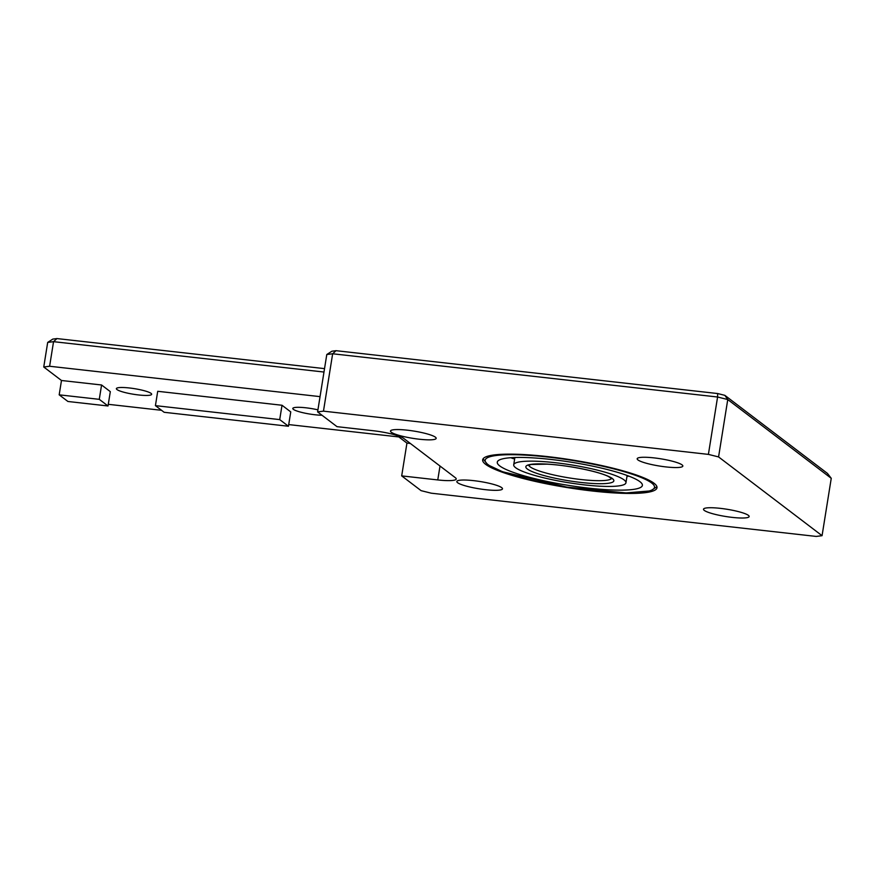 <?xml version="1.0" encoding="UTF-8"?>
<svg xmlns="http://www.w3.org/2000/svg" width="875" height="875" viewBox="0 0 875 875"><rect width="100%" height="100%" fill="white"/><g stroke="black" fill="none" stroke-linecap="round" stroke-linejoin="round"><path stroke-width="1.31" d="M323.466 411.152L708.4 454.387L717.588 397.009L727.759 399.547L831.25 478.308L822.062 535.686L816.2 536.43L431.266 493.194L421.094 490.656L401.691 475.891L437.773 479.938A25.222 4.003 9.1 0 0 456.214 479.008A25.222 4.003 9.1 0 0 455.361 477.717L403.616 438.342A25.222 4.003 9.1 0 0 373.089 430.719L337.006 426.661L317.603 411.895L323.466 411.152L332.653 353.773L326.791 354.517L331.898 351.214L336.044 350.689L332.653 353.773L717.588 397.009L717.664 393.542L336.044 350.689M708.4 454.387L718.572 456.925L727.759 399.547L724.85 395.347L717.664 393.542M831.25 478.308L827.455 473.419L724.85 395.347M324.527 368.627L56.952 338.57L53.55 341.666L323.98 372.039M56.952 338.57L52.806 339.095L47.688 342.409L53.55 341.666L49.612 366.253L320.042 396.627M401.691 475.891L406.941 443.1L398.847 436.942L288.717 424.583M718.572 456.925L822.062 535.686M485.625 464.33A88.277 14.011 9.1 0 1 482.661 459.823A88.277 14.011 9.1 0 1 572.042 459.955A88.277 14.011 9.1 0 1 656.994 487.747A88.277 14.011 9.1 0 1 580.147 489.486A88.277 14.011 9.1 0 1 485.625 464.33M457.603 482.694A23.122 3.664 9.1 0 1 456.827 481.512A23.122 3.664 9.1 0 1 480.233 481.545A23.122 3.664 9.1 0 1 502.48 488.83A23.122 3.664 9.1 0 1 482.355 489.289A23.122 3.664 9.1 0 1 457.603 482.694M391.278 432.228A23.122 3.664 9.1 0 1 390.502 431.047A23.122 3.664 9.1 0 1 413.908 431.08A23.122 3.664 9.1 0 1 436.166 438.353A23.122 3.664 9.1 0 1 416.03 438.812A23.122 3.664 9.1 0 1 391.278 432.228M704.277 510.398A23.122 3.664 9.1 0 1 703.5 509.217A23.122 3.664 9.1 0 1 726.906 509.25A23.122 3.664 9.1 0 1 749.153 516.534A23.122 3.664 9.1 0 1 729.028 516.983A23.122 3.664 9.1 0 1 704.277 510.398M637.952 459.933A23.122 3.664 9.1 0 1 637.175 458.752A23.122 3.664 9.1 0 1 660.592 458.784A23.122 3.664 9.1 0 1 682.839 466.058A23.122 3.664 9.1 0 1 662.714 466.517A23.122 3.664 9.1 0 1 637.952 459.933M47.688 342.409L43.75 366.997L49.612 366.253M67.922 401.483L59.183 394.833L99.28 399.339L108.019 405.978L67.922 401.483M43.75 366.997L61.48 380.494L59.183 394.833M326.791 354.517L317.603 411.895M322.022 415.253A17.861 2.833 9.1 0 1 293.398 409.369A17.861 2.833 9.1 0 1 292.797 408.461A17.861 2.833 9.1 0 1 317.931 409.85M116.977 389.55A17.861 2.833 9.1 0 1 116.375 388.642A17.861 2.833 9.1 0 1 134.466 388.664A17.861 2.833 9.1 0 1 151.659 394.297A17.861 2.833 9.1 0 1 136.106 394.647A17.861 2.833 9.1 0 1 116.977 389.55M279.716 419.606L288.455 426.245L164.15 412.289L155.422 405.639L279.716 419.606L282.012 405.256L290.752 411.906L288.455 426.245M282.012 405.256L157.719 391.3L155.422 405.639M61.48 380.494L101.577 384.989L99.28 399.339M101.577 384.989L110.316 391.639L108.019 405.978M161.536 410.298L108.281 404.316M406.941 443.1L410.386 443.483M555.253 462.7A56.831 9.023 -170.9 0 0 513.712 464.8A56.831 9.023 -170.9 0 0 568.4 482.694A56.831 9.023 -170.9 0 0 625.953 482.781A56.831 9.023 -170.9 0 0 555.253 462.7M550.987 459.452A73.478 11.659 9.1 0 1 642.381 485.406A73.478 11.659 9.1 0 1 588.678 488.13A73.478 11.659 9.1 0 1 497.273 462.164A73.478 11.659 9.1 0 1 550.987 459.452M629.092 476.219A73.478 11.659 9.1 0 1 626.981 476.306M437.773 479.938L440.005 466.025M611.559 478.417A42.033 6.672 9.1 0 1 581 479.533A42.033 6.672 9.1 0 1 528.741 465.15M558.403 465.095A44.559 7.066 -170.9 0 0 527.33 469.011A44.559 7.066 -170.9 0 0 581.263 482.486A44.559 7.066 -170.9 0 0 612.336 478.559A44.559 7.066 -170.9 0 0 558.403 465.095M651.623 482.978A85.75 13.606 9.1 0 1 591.817 490.525A85.75 13.606 9.1 0 1 488.031 464.603A85.75 13.606 9.1 0 1 547.837 457.056A85.75 13.606 9.1 0 1 651.623 482.978M528.413 465.325L531.245 464.483L547.05 464.155C568.772 465.27 599.156 471.712 608.355 476.47L611.822 478.691L611.734 477.98M483.055 458.861L487.922 464.888L502.491 471.723L566.759 487.113L626.008 492.92L650.53 490.886L656.928 486.708M510.847 457.702A13.869 13.869 0 0 0 514.653 458.916M625.953 482.781L627.113 475.475M513.712 464.8L514.883 457.505"/></g></svg>
